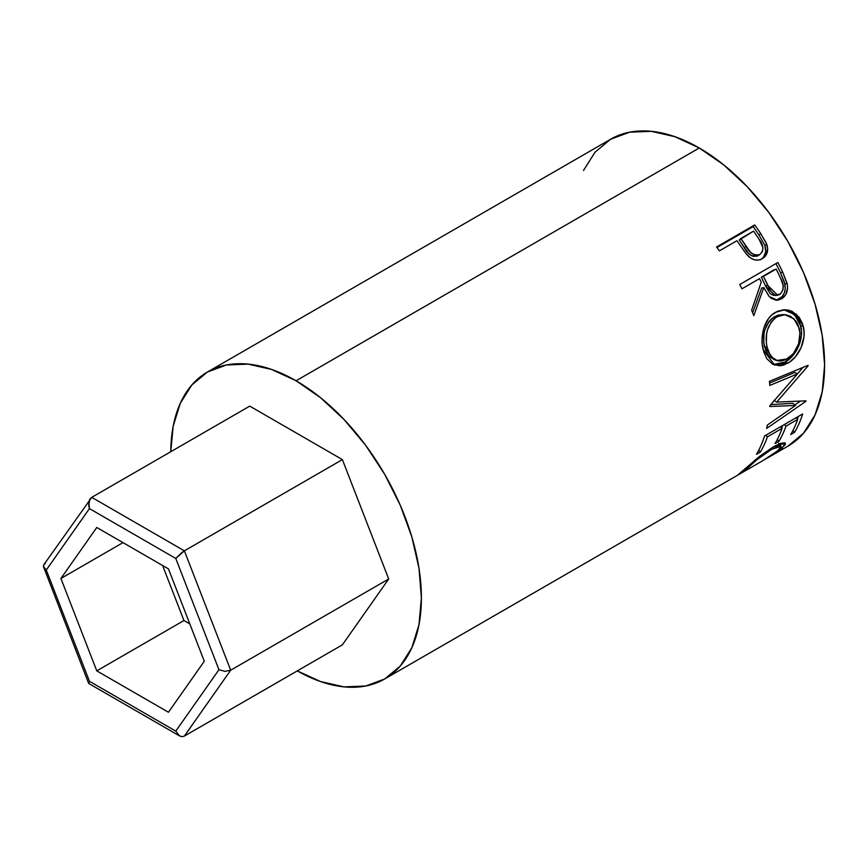 <?xml version="1.0" encoding="UTF-8"?>
<svg xmlns="http://www.w3.org/2000/svg" width="868" height="868" viewBox="0 0 868 868"><rect width="100%" height="100%" fill="white"/><g stroke="black" fill="none" stroke-linecap="round" stroke-linejoin="round"><path stroke-width="1.3" d="M88.634 683.322L43.422 566.533L46.275 570.026L89.447 681.282L88.818 683.528L89.447 681.282L175.781 731.127L179.6 735.945L182.052 736.672L184.374 736.086L230.693 670.205L224.996 671.365L218.953 669.716L224.996 671.365L230.693 670.205L184.374 550.833L182.052 552.374L175.781 558.45L218.953 669.716L175.781 731.127L179.6 735.945L182.052 736.672L184.374 736.086L342.383 644.859L388.701 578.978L342.383 644.859L184.374 736.086L230.693 670.205L388.701 578.978L230.693 670.205L184.374 550.833L342.383 459.606L388.701 578.978L342.383 459.606L184.374 550.833L91.748 497.353L249.756 406.126L342.383 459.606L249.756 406.126L91.748 497.353L89.903 499.176L88.818 501.954L89.447 508.605L46.275 570.026L89.447 681.282L175.781 731.127L218.953 669.716L175.781 558.45L89.447 508.605L175.781 558.45L184.374 550.833L91.748 497.353L43.823 564.721L43.422 566.533L44.279 568.388L46.275 570.026L89.447 508.605L88.655 505.263L89.903 499.176M204.295 661.253L168.457 712.248L96.771 670.866L60.923 578.479L96.771 527.484L168.457 568.876L204.295 661.253L168.457 712.248L96.771 670.866L183.951 620.533L189.81 623.918L183.951 620.533L96.771 670.866L60.923 578.479L123.006 542.63L60.923 578.479L96.771 527.484L168.457 568.876L204.295 661.253M43.823 564.721L45.429 563.245M162.587 565.491L183.951 620.533L162.587 565.491M583.502 170.486L595.079 152.15L610.66 139.216A177.235 102.326 -120 0 1 699.283 147.994L674.827 136.667L651.325 131.328L629.658 132.186L610.66 139.216L207.463 372.003L191.871 384.936L180.294 403.273L173.155 426.296L170.757 451.74A177.235 102.326 60 0 1 207.463 372.003A177.235 102.326 60 0 1 296.075 380.781L699.283 147.994L723.728 164.887L747.24 186.696L768.907 212.584L787.894 241.543L803.475 272.465L815.063 304.169L822.191 335.439L824.6 365.059L822.191 391.902L815.063 414.926L803.475 433.262L787.894 446.195A177.235 102.326 -120 0 0 815.063 304.169A177.235 102.326 -120 0 0 699.283 147.994L296.075 380.781A177.235 102.326 60 0 1 411.855 536.966A177.235 102.326 60 0 1 384.687 678.982A177.235 102.326 60 0 1 297.29 670.899L320.52 681.543L344.032 686.881L365.699 686.013L384.687 678.982L737.507 475.284M745.601 253.098L747.185 255.018C752.165 260.226 757.221 261.442 762.354 258.686C767.258 255.626 768.733 250.809 766.748 244.223L764.914 245.481L759.012 235.065A173.383 100.102 -120 0 0 753.142 226.635A173.383 100.102 60 0 1 759.012 235.065L760.704 233.579L759.012 235.065L764.914 245.481L766.748 244.223L760.704 233.579A177.235 102.326 -120 0 0 754.704 224.953L753.142 226.635L716.957 247.521L753.142 226.635L754.704 224.953L716.567 246.979L754.704 224.953A177.235 102.326 60 0 1 760.704 233.579L766.194 242.866L767.659 248.595L766.39 254.66L761.453 259.163L758.73 260.053L754.683 259.879L750.69 258.067L746.046 253.673L739.124 243.875A177.235 102.326 -120 0 0 736.943 240.729L719.344 250.885A177.235 102.326 -120 0 0 716.567 246.979A177.235 102.326 -120 0 1 719.344 250.885L736.943 240.729A177.235 102.326 -120 0 1 739.124 243.875M739.731 284.509L777.869 262.494A177.235 102.326 60 0 1 782.676 272.107L787.374 284.596L787.58 288.133L785.768 294.643L781.482 298.907L776.285 300.274L771.077 298.234L768.853 296.086L763.807 287.536L753.782 315.67A177.235 102.326 -120 0 0 751.634 310.223L761.258 282.154A177.235 102.326 -120 0 0 759.533 278.65L741.923 288.805A177.235 102.326 -120 0 0 739.731 284.509A177.235 102.326 -120 0 1 741.923 288.805L759.533 278.65A177.235 102.326 -120 0 1 761.258 282.154L751.634 310.223A177.235 102.326 -120 0 1 753.782 315.67L763.807 287.536L769.33 296.628L777.5 300.241L781.482 298.907C786.516 295.673 788.404 290.509 787.146 283.435L782.676 272.107L780.506 272.758L784.867 283.847L787.146 283.435L784.867 283.847C786.061 290.802 784.151 295.89 779.117 299.102L781.482 298.907L776.285 300.274L782.187 296.585L784.346 292.896L785.269 288.458L784.39 282.111L780.506 272.758L782.676 272.107A177.235 102.326 -120 0 0 777.869 262.494L739.731 284.509M802.499 323.666L804.039 331.37L803.974 336.838L801.088 347.623L795.359 356.878L789.793 361.891L783.826 364.994L779.855 365.84L772.585 364.169L766.769 358.614L763.873 352.137L762.299 344.466L762.05 338.987L763.862 328.104L768.44 318.664L771.706 315.051L777.468 311.297L783.804 309.757L788.079 310.06L792.191 311.417L799.102 317.189L802.499 323.666M795.522 405.454L769.797 406.528A177.235 102.326 -120 0 0 769.851 405.671L797.486 373.902L769.764 385.457A177.235 102.326 -120 0 0 769.449 381.323L808.01 365.33A177.235 102.326 60 0 1 808.043 365.916L776.676 402.112L805.938 400.842A177.235 102.326 60 0 1 805.84 401.352L766.618 428.456A177.235 102.326 -120 0 0 767.377 425.027L795.522 405.454L792.842 403.338L770.817 404.596L792.842 403.338L795.522 405.454L767.377 425.027A177.235 102.326 -120 0 1 766.618 428.456L805.84 401.352L805.276 400.897L805.84 401.352A177.235 102.326 -120 0 0 805.938 400.842L776.676 402.112L773.963 400.332L776.676 402.112L808.043 365.916L807.403 365.591L808.043 365.916A177.235 102.326 -120 0 0 808.01 365.33L769.449 381.323A177.235 102.326 -120 0 1 769.764 385.457L797.486 373.902L769.851 405.671A177.235 102.326 -120 0 1 769.797 406.528L795.522 405.454M764.545 435.975L802.683 413.949A177.235 102.326 60 0 1 794.611 432.286L790.694 434.542A177.235 102.326 -120 0 0 797.714 419.363L785.985 426.134A177.235 102.326 60 0 1 778.965 441.324L775.048 443.581A177.235 102.326 -120 0 0 782.068 428.391L767.399 436.864A177.235 102.326 60 0 1 760.379 452.044L756.462 454.3A177.235 102.326 -120 0 0 764.545 435.975A177.235 102.326 -120 0 1 756.462 454.3L760.379 452.044A177.235 102.326 -120 0 0 767.399 436.864L782.068 428.391L780.419 426.806L782.068 428.391A177.235 102.326 -120 0 1 775.048 443.581L778.965 441.324A177.235 102.326 -120 0 0 785.985 426.134L797.714 419.363L796.075 417.768L797.714 419.363A177.235 102.326 -120 0 1 790.694 434.542L794.611 432.286L792.983 430.398L794.611 432.286A177.235 102.326 -120 0 0 802.683 413.949L764.545 435.975M762.657 460.724L775.2 452.836L779.768 448.897L781.005 446.575L779.214 446.022L771.478 449.407L757.113 459.573L742.943 472.149L737.409 475.339L759.457 456.459L773.453 446.814L780.495 443.396L784.661 442.799L785.431 443.429L785.204 444.655L778.336 451.154L764.133 459.888M737.344 475.36L762.516 460.843M207.463 372.003L226.45 364.972L248.118 364.115L271.619 369.453L296.075 380.781L320.52 397.685L344.032 419.494L365.699 445.371L384.687 474.329L400.278 505.263L411.855 536.966L418.984 568.225L421.392 597.846L418.984 624.689L411.855 647.712L400.278 666.049L384.687 678.982M741.641 471.66L742.151 472.507L742.943 472.149L745.645 469.317L745.145 468.568L745.645 469.317C752.361 462.937 760.976 456.297 771.478 449.407L770.73 448.452L771.478 449.407L780.896 446.293L778.064 450.557L762.495 460.854M741.717 471.584L740.339 472.767M781.84 448.409L780.961 447.085L781.84 448.409L785.312 443.201L773.453 446.814L755.138 459.931M784.336 424.539L785.985 426.134L784.336 424.539M782.73 425.472A173.383 100.102 60 0 1 781.71 428.054A173.383 100.102 -120 0 0 782.73 425.472M777.337 439.425L778.965 441.324L777.337 439.425M765.75 435.269L767.399 436.864L765.75 435.269M758.751 450.156L760.379 452.044L758.751 450.156M798.376 416.434A173.383 100.102 60 0 1 797.356 419.016A173.383 100.102 -120 0 0 798.376 416.434M794.762 372.481L797.486 373.902L794.762 372.481L769.59 383.059L794.762 372.481M800.253 401.211L794.871 404.933L800.253 401.211M802.835 367.489L797.41 373.869L802.835 367.489M787.808 363.149L785.106 362.064L773.214 364.506L777.185 364.788L785.106 362.064L787.808 363.149C798.723 357.507 807.11 339.659 803.204 326.129L796.336 314.194L784.922 309.724L775.46 312.328C764.589 317.938 759.543 336.361 763.2 349.663L774.614 365.102L787.808 363.149M783.804 309.757L794.372 314.444L800.611 325.598L803.204 326.129L800.611 325.598C804.452 338.813 796.032 356.39 785.106 362.064L792.668 355.837L798.43 346.679L801.338 336.068L801.414 330.719L799.916 323.189L796.564 316.874L789.706 311.276L783.5 309.735M774.907 359.84L769.504 356.661L765.685 350.553L763.764 342.556L764.057 333.692M765.077 329.471L768.788 321.822L771.457 318.871L777.858 315.171L783.305 314.628M784.802 314.683L782.491 314.563L774.527 316.657L776.99 316.733L774.527 316.657C765.294 323.688 761.952 333.692 764.48 346.69L767.073 347.233C764.458 333.985 767.768 323.818 776.99 316.733L784.813 314.683L793.894 318.762L799.352 328.603C801.272 341.84 797.236 351.952 787.254 358.929L776.73 360.502L773.92 359.558L764.48 346.69L767.073 347.233L770.003 354.621L772.151 357.453L777.576 360.762L780.712 361.055L785.627 359.775L793.319 353.753L798.571 343.967L799.992 332.856L798.028 324.675L796.054 321.247L790.564 316.299L785.79 314.759L780.321 315.258L775.417 317.753L771.261 321.93L767.583 329.677L766.563 334.071L766.335 343.001L767.507 348.86M761.605 288.111L763.807 287.536L761.605 288.111L752.632 312.708L761.605 288.111M775.938 263.601A173.383 100.102 60 0 1 780.506 272.758A173.383 100.102 -120 0 0 775.938 263.601M761.334 277.152L774.039 269.818L761.334 277.152L765.446 285.843L761.334 277.152L763.439 276.382L761.334 277.152M773.724 295.5L770.155 293.644L765.446 285.843L775.276 295.532L777.641 295.218M776.545 295.207L775.623 295.478M779.746 294.491L777.652 295.218L767.648 285.268L765.446 285.843L767.648 285.268L763.439 276.382L776.155 269.047L763.439 276.382L771.001 291.518L774.147 294.534L776.025 295.185L780.549 293.937L783.12 289.359L782.979 284.704L780.516 278.107A177.235 102.326 -120 0 0 776.155 269.047A177.235 102.326 -120 0 1 780.516 278.107C784.368 284.704 784.108 290.162 779.746 294.491M763.341 257.362L765.685 251.904L764.914 245.481C766.824 251.948 765.316 256.711 760.401 259.76L762.006 258.664M754.205 256.472L752.122 255.962L748.466 253.326L739.243 240.056L744.299 247.727C747.739 254.563 752.317 257.21 758.014 255.669L756.191 256.375M758.014 255.669L759.912 254.508C754.162 255.984 749.54 253.25 746.035 246.295L744.299 247.727L746.035 246.295L740.86 238.461L739.243 240.056L753.576 231.127L740.86 238.461L750.278 252.035L753.988 254.747L758.09 255.203L759.912 254.508L758.014 255.669M759.066 239.264A177.235 102.326 -120 0 0 753.576 231.127A177.235 102.326 -120 0 1 759.066 239.264C763.786 245.264 764.068 250.342 759.912 254.508L762.408 251.644L762.939 247.51L759.066 239.264M179.6 735.945L88.818 683.528M787.894 446.195L767.496 457.968M778.65 443.277L780.896 446.293"/></g></svg>
